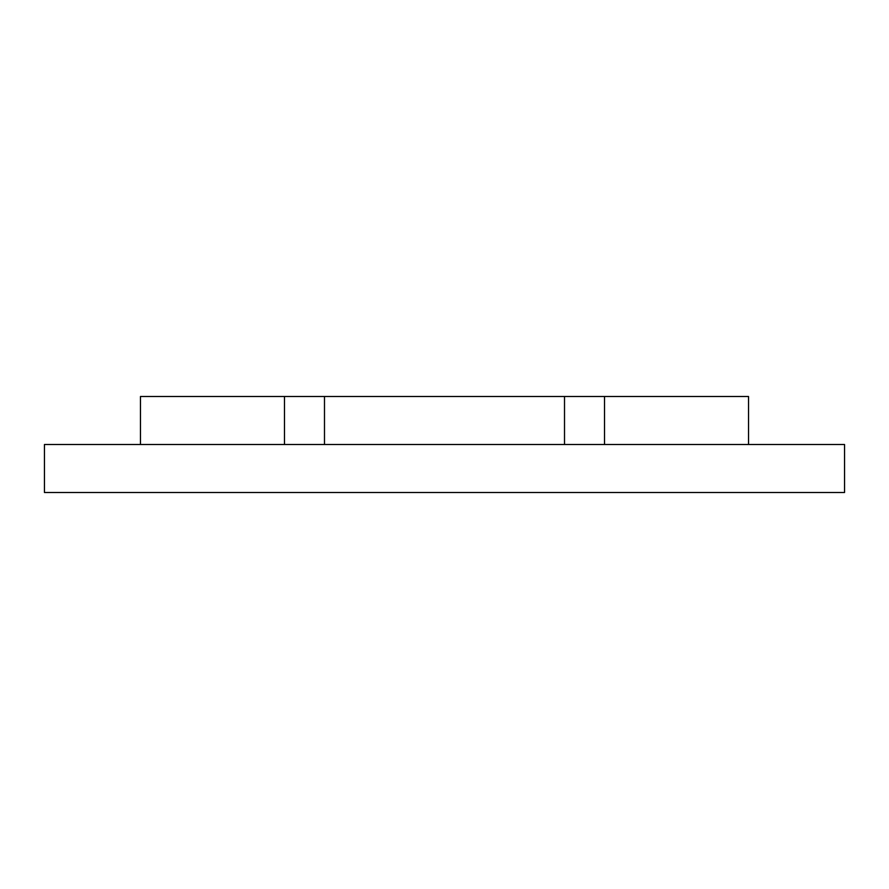 <?xml version="1.0" encoding="UTF-8"?>
<svg xmlns="http://www.w3.org/2000/svg" width="889" height="889" viewBox="0 0 889 889"><rect width="100%" height="100%" fill="white"/><g stroke="black" fill="none" stroke-linecap="round" stroke-linejoin="round"><path stroke-width="1.33" d="M324.485 396.494L284.48 396.494L284.48 444.5L284.48 396.494L604.52 396.494L324.485 396.494L324.485 444.5L324.485 396.494M604.52 444.5L604.52 396.494L748.538 396.494L748.538 444.5L748.538 396.494L604.52 396.494L604.52 444.5M140.462 396.494L284.48 396.494L140.462 396.494L140.462 444.5L140.462 396.494M44.45 444.5L844.55 444.5L44.45 444.5L44.45 492.506L844.55 492.506L844.55 444.5L844.55 492.506L44.45 492.506L44.45 444.5M564.515 444.5L564.515 396.494L564.515 444.5"/></g></svg>
